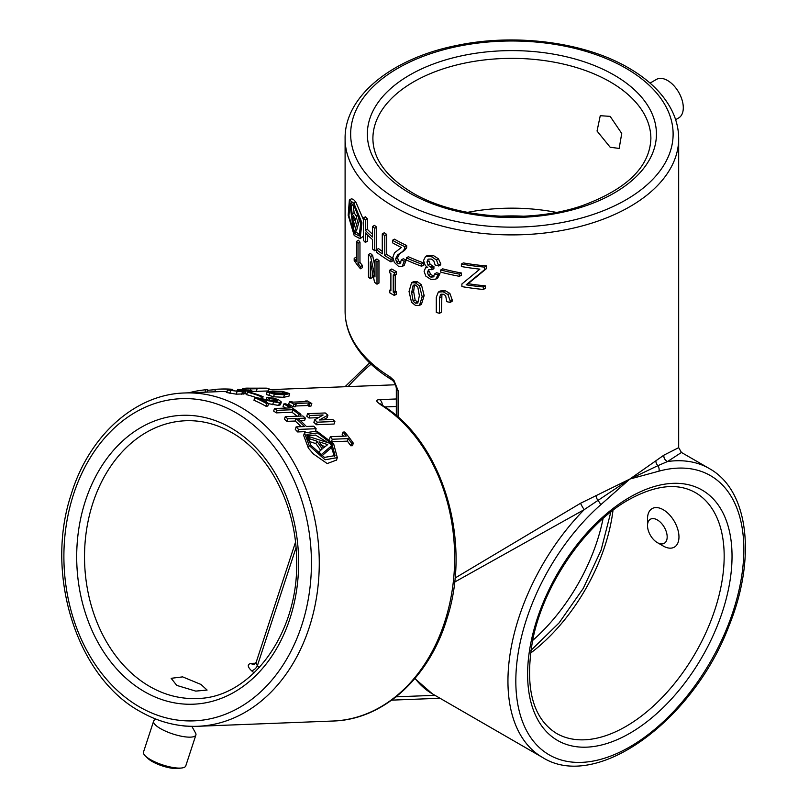 <?xml version="1.0" encoding="UTF-8"?>
<svg xmlns="http://www.w3.org/2000/svg" width="809" height="809" viewBox="0 0 809 809"><rect width="100%" height="100%" fill="white"/><g stroke="black" fill="none" stroke-linecap="round" stroke-linejoin="round"><path stroke-width="1.21" d="M610.168 147.238L597.042 131.038L600.258 115.697L610.168 116.365L621.737 133.465L619.168 148.431L610.168 147.238M352.38 222.738L350.459 207.852M354.221 233.275L348.932 215.922L349.994 202.837L353.978 205.688L360.753 222.485L359.216 236.026L354.221 233.275L356.182 232.132L360.106 235.176M360.116 238.716L354.221 235.54L348.194 215.275L349.367 199.985L353.897 203.292L361.926 222.799L360.116 238.716L363.423 236.147M363.423 219.633L355.859 202.159L353.321 199.277L351.339 198.852M419.487 305.438L421.449 304.305L424.149 295.598L421.449 284.798L417.373 281.744L413.51 281.653L411.548 282.786L409.03 291.513L411.548 302.293L415.411 305.377L419.487 305.438L422.177 296.731L419.487 285.941L415.411 282.877L411.548 282.786M441.461 296.954L439.489 298.086L440.632 294.345L443.261 294.213L445.638 295.609L446.77 301.656A166.785 96.291 0 0 0 450.158 302.424L452.12 301.292L452.12 299.674L449.875 293.394L445.081 290.633L440.278 290.977L438.316 292.11L436.294 297.318L436.294 312.436A166.785 96.291 0 0 0 439.489 313.316L441.461 312.183L441.926 294.031M400.87 262.814L398.513 260.862L397.573 257.717L399.575 253.804L404.561 250.406L406.674 247.736L404.712 248.869L404.712 246.644A166.785 96.291 180 0 1 392.476 240.293L392.476 242.781A166.785 96.291 0 0 0 401.355 247.514L394.549 252.762L392.82 257.313L394.317 262.359L398.453 266.282L402.225 266.474L404.207 261.246A166.785 96.291 180 0 1 401.355 259.871L400.02 263.805L398.331 263.724L396.541 261.995L395.601 258.86L397.613 254.936L402.589 251.538L404.712 248.869M402.225 266.474L404.187 265.342L406.179 260.114A166.785 96.291 180 0 1 403.327 258.738L401.355 259.871M406.674 247.736L406.674 245.511A166.785 96.291 180 0 1 394.438 239.161L392.476 240.293M421.631 266.232L423.603 265.099L423.603 262.915A166.785 96.291 180 0 1 408.373 256.726L406.401 257.859L406.401 260.033A166.785 96.291 0 0 0 421.631 266.232L421.631 264.058A166.785 96.291 180 0 1 406.401 257.859M434.079 276.122L430.53 274.423L429.367 271.288L427.395 272.421L428.568 269.781L431.066 269.518A166.785 96.291 0 0 0 431.955 269.791L431.955 267.557A166.785 96.291 180 0 1 430.772 267.192L428.123 265.301L426.96 262.025L428.123 259.123L431.217 259.042L433.755 260.731L435.111 264.947A166.785 96.291 0 0 0 438.731 265.969L436.486 259.952L431.217 256.544L425.524 256.544L423.522 260.589L425.241 265.392L427.688 267.526L425.524 267.85L424.098 271.308L425.807 276.102L430.914 279.459L435.717 279.186L438.013 274.838A166.785 96.291 180 0 1 434.655 273.887L433.3 276.9L430.914 277.093L428.568 275.566L427.395 272.421M435.717 279.186L437.689 278.053L439.985 273.705A166.785 96.291 180 0 1 436.627 272.744L434.655 273.887M438.731 265.969L440.703 264.826L440.703 263.774L438.448 258.809L433.179 255.411L427.486 255.411L425.524 256.544M431.955 269.791L433.917 268.659L433.917 266.424A166.785 96.291 180 0 1 432.734 266.06L430.095 264.159L428.932 260.892L426.96 262.025M459.461 276.314L461.423 275.181L461.423 273.007A166.785 96.291 180 0 1 442.685 268.841L440.723 269.973L440.723 272.148A166.785 96.291 0 0 0 459.461 276.314L459.461 274.14A166.785 96.291 180 0 1 440.723 269.973M483.367 289.46L485.339 288.328L485.339 285.84A166.785 96.291 180 0 1 468.108 283.686L486.512 268.578L486.512 265.959A166.785 96.291 180 0 1 463.335 262.915L461.373 264.047L461.373 266.535A166.785 96.291 0 0 0 479.879 269.134L461.899 283.979L461.899 286.608A166.785 96.291 0 0 0 483.367 289.46L483.367 286.973A166.785 96.291 180 0 1 466.146 284.819L484.551 269.721L484.551 267.101A166.785 96.291 180 0 1 461.373 264.047M394.307 275.475L396.268 274.332L396.268 271.602A166.785 96.291 180 0 1 393.953 270.287A166.785 96.291 180 0 1 391.768 269.013L389.807 270.145L389.807 272.876A166.785 96.291 0 0 0 390.889 273.523L390.889 290.755A166.785 96.291 180 0 1 389.807 290.107L389.807 292.838A166.785 96.291 0 0 0 394.307 295.437L394.307 292.706A166.785 96.291 180 0 1 393.255 292.12L393.255 274.878A166.785 96.291 0 0 0 394.307 275.475L394.307 272.734A166.785 96.291 180 0 1 389.807 270.145M395.227 274.939L395.227 290.987L393.255 292.12M394.307 295.437L396.268 294.304L396.268 291.574A166.785 96.291 180 0 1 395.227 290.987M398.089 417.211L398.089 390.585L393.953 380.412L389.958 376.812A5.562 3.317 -58.3 0 0 391.091 379.35L391.091 379.35C373.091 368.196 360.167 355.07 352.309 339.992C347.526 330.638 345.13 321.011 345.099 311.111A166.785 96.291 0 0 0 389.958 376.812M454.971 578.091L580.538 503.269L629.827 479.07L663.896 455.154L678.68 447.65L681.451 452.464L667.567 461.524L657.899 465.66A5.562 3.924 74.8 0 1 659.011 471.141L629.827 479.07L600.632 504.846A161.234 93.086 120 0 0 536.377 744.604A161.234 93.086 120 0 0 723.276 636.703A161.234 93.086 120 0 0 659.011 471.141M354.544 231.89L358.721 217.055A166.785 96.291 180 0 1 357.184 215.103L355.899 219.522A166.785 96.291 180 0 1 352.178 213.859L351.106 205.83A166.785 96.291 180 0 1 349.953 203.666L353.422 230.171A166.785 96.291 0 0 0 354.544 231.89L356.506 230.747L359.843 218.794M356.708 216.731A166.785 96.291 180 0 1 354.15 212.727L353.078 204.697A166.785 96.291 180 0 1 352.744 204.111M382.273 251.377A166.785 96.291 180 0 1 378.491 248.575L376.529 249.708L376.529 252.196A166.785 96.291 0 0 0 390.949 261.883L390.949 259.396A166.785 96.291 180 0 1 384.771 255.553L384.771 235.571A166.785 96.291 180 0 1 382.273 233.892L382.273 253.884A166.785 96.291 180 0 1 376.529 249.708M392.871 258.233A166.785 96.291 180 0 1 386.732 254.42L386.732 234.428A166.785 96.291 180 0 1 384.245 232.759L382.273 233.892M392.921 258.587L392.921 260.741L390.949 261.883M372.514 234.206A166.785 96.291 180 0 1 367.326 229.331L365.355 230.464A166.785 96.291 180 0 0 372.514 237.027L372.514 226.5L374.486 225.367A166.785 96.291 180 0 0 376.711 227.187L376.711 249.607M367.326 234.873L367.326 241.284L365.355 242.417A166.785 96.291 0 0 1 363.423 240.425L363.423 217.945L365.395 216.812A166.785 96.291 180 0 0 367.326 218.804L367.326 229.331M356.557 257.778A166.785 96.291 180 0 1 356.152 257.191L354.19 258.324L354.19 260.508A166.785 96.291 0 0 0 360.46 268.77L360.46 266.586A166.785 96.291 180 0 1 358.003 263.582L358.003 243.276A166.785 96.291 180 0 1 356.557 241.375L356.557 261.691A166.785 96.291 180 0 1 354.19 258.324M360.46 268.77L362.432 267.637L362.432 265.453A166.785 96.291 180 0 1 359.965 262.45L359.965 242.144A166.785 96.291 180 0 1 358.518 240.243L356.557 241.375M376.994 284.192L378.966 283.059L378.966 260.559A166.785 96.291 180 0 1 376.943 258.991L374.982 260.134L374.982 276.971A166.785 96.291 180 0 1 374.901 276.9L370.643 256.514A166.785 96.291 180 0 1 368.459 254.552L368.459 277.042A166.785 96.291 0 0 0 370.3 278.711L370.3 261.863L374.557 282.29A166.785 96.291 0 0 0 376.994 284.192L376.994 261.701A166.785 96.291 180 0 1 374.982 260.134M372.271 271.399L372.271 277.578L370.3 278.711M374.982 266.899L372.615 255.381A166.785 96.291 180 0 1 370.421 253.409L368.459 254.552M655.907 460.837A5.562 4.237 -129.1 0 0 657.899 465.66L629.827 479.07L584.219 509.64L454.547 582.126M596.021 495.411A5.562 1.931 66.3 0 0 597.76 500.377A5.562 2.285 48.5 0 1 600.632 504.846M663.896 455.154A5.562 4.965 -120 0 0 667.567 461.524A166.785 96.291 -60 0 1 709.291 468.532C749.346 490.699 756.344 559.08 728.889 626.146C693.303 720.414 596.486 791.738 542.495 757.426A166.785 96.291 -60 0 1 584.219 509.64A5.562 0.688 60 0 1 580.538 503.269M362.432 265.453L360.46 266.586M359.965 262.45L358.003 263.582M359.965 242.144L358.003 243.276M378.966 260.559L376.994 261.701M372.615 255.381L370.643 256.514M396.268 271.602L394.307 272.734M396.268 291.574L394.307 292.706M390.889 289.48L389.807 290.107M415.411 303.183L413.177 301.241L411.66 292.646L413.177 285.193L415.411 285.061L417.798 287.033L419.365 295.7L417.798 303.072L415.411 303.183L417.373 302.04L415.138 300.099L413.177 301.241M421.449 284.798L419.487 285.941M417.373 281.744L415.411 282.877M415.138 300.099L413.632 291.513L414.481 284.859M445.081 290.633L443.12 291.766L438.316 292.11M449.875 293.394L447.913 294.537L443.12 291.766M452.12 299.674L450.158 300.817L447.913 294.537M439.489 298.086L439.489 313.316M450.158 300.817L450.158 302.424M365.355 242.417L365.355 232.952A166.785 96.291 0 0 0 372.514 239.515L372.514 248.98A166.785 96.291 0 0 0 374.749 250.8L376.529 249.769M367.326 218.804L365.355 219.937A166.785 96.291 180 0 1 363.423 217.945M376.711 227.187L374.749 228.32A166.785 96.291 180 0 1 372.514 226.5M365.355 219.937L365.355 230.464M374.749 228.32L374.749 250.8M392.881 258.283L390.949 259.396M386.732 254.42L384.771 255.553M386.732 234.428L384.771 235.571M406.674 245.511L404.712 246.644M400.293 262.591L398.331 263.724M398.513 260.862L396.541 261.995M397.573 257.717L395.601 258.86M399.575 253.804L397.613 254.936M404.561 250.406L402.589 251.538M406.179 260.114L404.207 261.246M423.603 262.915L421.631 264.058M433.917 266.424L431.955 267.557M440.703 263.774L438.731 264.917M432.734 266.06L430.772 267.192M430.095 264.159L428.123 265.301M438.448 258.809L436.486 259.952M433.179 255.411L431.217 256.544M426.95 267.031L425.524 267.85M439.985 273.705L438.013 274.838M432.886 275.96L430.914 277.093M430.53 274.423L428.568 275.566M461.423 273.007L459.461 274.14M485.339 285.84L483.367 286.973M486.512 268.578L484.551 269.721M486.512 265.959L484.551 267.101M468.108 283.686L466.146 284.819M352.552 216.711A166.785 96.291 0 0 0 355.475 221.17L353.978 227.127L352.552 216.711M358.377 214.415L357.184 215.103M354.15 212.727L352.178 213.859M353.078 204.697L351.106 205.83M351.288 202.887L349.953 203.666M355.343 221.696L355.222 220.806M663.238 546.024L657.343 542.617A13.895 8.029 60 0 1 647.513 525.597A13.895 8.029 60 0 1 657.343 519.924A13.895 8.029 60 0 1 667.172 536.943A13.895 8.029 60 0 1 657.343 542.617L663.238 546.024A22.237 12.843 60 0 0 674.362 547.127A22.237 12.843 60 0 0 677.77 529.308A22.237 12.843 60 0 0 663.238 509.71A22.237 12.843 60 0 0 652.125 508.608A22.237 12.843 60 0 0 647.513 518.781L647.513 525.597M650.052 83.094L656.453 79.403A22.237 12.843 60 0 1 673.584 85.36A22.237 12.843 60 0 1 683.292 107.739A22.237 12.843 60 0 1 678.69 117.922L675.626 119.692M200.996 684.465L207.094 690.067L195.748 691.108L176.767 685.405L171.164 678.306L182.642 676.88L200.996 684.465M331.235 446.75L334.511 456.721M331.872 443.939L335.047 455.578L324.47 457.398L310.848 445.253L306.894 434.423L317.472 432.916L331.872 443.939L331.387 445.415M309.19 445.506L304.487 432.876L316.744 431.126L333.652 443.868L337.313 457.641L325.056 459.785L309.19 445.506L308.36 448.044L313.275 453.859L327.2 463.567L336.514 460.068M304.487 432.876L303.648 435.414L308.36 448.044M266.333 394.509L267.162 391.971L274.382 394.236L284.424 394.792L289.693 393.639L282.472 391.374L272.461 391.04L267.162 391.839L266.333 394.509L273.553 396.764L283.595 397.32L288.864 396.177M251.963 391.475L268.123 390.969L268.952 388.431A166.785 127.974 -92.2 0 0 266.232 388.148L249.536 388.178A166.785 127.974 -92.2 0 0 246.745 388.138L242.801 388.381L250.841 388.876L268.952 388.431M268.568 403.691L278.69 405.461L280.501 404.5M277.811 401.153L270.884 400.536L256.534 397.664L254.795 397.725L253.955 400.263A166.785 127.974 87.8 0 1 265.837 406.169L267.789 406.088L268.618 403.549A166.785 127.974 -92.2 0 0 259.932 399.07L279.52 402.922L281.33 401.962L278.63 399.798L273.654 398.129L266.919 397.482A166.785 127.974 87.8 0 1 269.63 398.695L274.534 399.161L277.892 401.011M262.45 398.645L263.087 396.673A166.785 127.974 -92.2 0 0 249.162 392.092L247.453 392.153L246.624 394.691A166.785 127.974 87.8 0 1 256.342 397.664M243.64 393.639L246.866 393.943M238.149 391.212L238.453 390.282A166.785 127.974 87.8 0 1 239.484 390.454L240.951 390.909L239.697 391.192L236.107 391.091L231.131 390.282L232.952 389.999A166.785 127.974 -92.2 0 0 229.867 389.645L227.471 389.898L226.722 392.557L236.218 394.155L243.489 393.932M184.745 392.972C134.779 394.226 88.616 436.162 71.01 494.966C44.566 574.673 76.946 677.234 140.26 711.566C158.574 722.073 177.727 726.978 197.709 726.29A166.785 127.974 87.8 0 0 317.32 592.006A166.785 127.974 87.8 0 0 241.072 407.433A166.785 127.974 87.8 0 0 184.745 392.972L218.187 391.667A166.785 127.974 87.8 0 1 226.874 391.718M289.501 401.658L288.671 404.187A166.785 127.974 87.8 0 1 290.977 405.491A166.785 127.974 87.8 0 1 293.171 406.785L295.315 406.705L296.145 404.166A166.785 127.974 -92.2 0 0 295.052 403.509L308.573 402.983A166.785 127.974 87.8 0 1 309.675 403.64L311.819 403.56A166.785 127.974 -92.2 0 0 307.319 400.961L305.175 401.042A166.785 127.974 87.8 0 1 306.207 401.618L292.686 402.144A166.785 127.974 -92.2 0 0 291.644 401.567L289.501 401.658A166.785 127.974 87.8 0 1 294.001 404.247L296.145 404.166M396.319 398.979L379.492 399.626C376.893 399.777 376.205 400.617 377.409 402.124L380.493 404.601A5.562 3.155 122.3 0 1 381.666 404.894L380.078 403.711L380.554 404.601M321.851 455.902L330.75 448.226L331.579 445.688A166.785 127.974 -92.2 0 0 329.92 443.322L308.067 436.314A166.785 127.974 87.8 0 1 310.14 438.933L316.754 441.097A166.785 127.974 87.8 0 1 322.235 448.934L319.09 451.756A166.785 127.974 87.8 0 1 321.001 454.85L331.579 445.688M307.319 438.953A166.785 127.974 87.8 0 1 309.301 441.471L315.925 443.635A166.785 127.974 87.8 0 1 320.657 450.34M306.682 435.818L315.571 435.09L327.716 442.574M295.548 405.997L307.744 405.521A166.785 127.974 87.8 0 1 308.836 406.179L310.98 406.088L311.819 403.56M285.729 408.08A166.785 127.974 87.8 0 0 283.039 406.442L283.878 403.903A166.785 127.974 87.8 0 1 290.188 407.908L274.504 408.515L273.664 411.053A166.785 127.974 87.8 0 1 276.273 412.873L291.968 412.256A166.785 127.974 87.8 0 1 297.186 416.2M286.922 421.358L287.751 418.819A166.785 127.974 87.8 0 0 285.253 416.665L284.424 419.193A166.785 127.974 87.8 0 1 286.922 421.358L295.184 421.034A166.785 127.974 87.8 0 1 301.181 426.677M300.604 420.822L304.558 420.67L305.387 418.132A166.785 127.974 -92.2 0 0 302.89 415.978L285.253 416.665M297.661 431.945L298.491 429.407A166.785 127.974 87.8 0 0 296.124 426.869L295.285 429.407A166.785 127.974 87.8 0 1 297.661 431.945L305.124 431.652M332.014 441.754L347.405 441.158A166.785 127.974 87.8 0 1 350.772 445.759L352.481 445.688L353.311 443.16A166.785 127.974 -92.2 0 0 344.725 432.026L343.006 432.087A166.785 127.974 87.8 0 1 346.262 436.071L330.315 436.688A166.785 127.974 87.8 0 1 332.297 439.236L348.234 438.62A166.785 127.974 87.8 0 1 351.602 443.221L353.311 443.16M343.006 432.087L342.177 434.625A166.785 127.974 87.8 0 1 343.471 436.172M323.317 419.831L327.099 417.717L327.928 415.179A166.785 127.974 -92.2 0 0 325.248 412.974L307.592 413.662L306.763 416.2A166.785 127.974 87.8 0 1 308.977 418.01L318.433 417.646M322.973 415.118L323.024 414.966A166.785 127.974 87.8 0 1 323.125 415.037L314.701 419.78L313.872 422.318A166.785 127.974 87.8 0 1 316.41 424.725L334.066 424.037L334.896 421.499A166.785 127.974 -92.2 0 0 332.752 419.456L319.525 419.972A166.785 127.974 -92.2 0 0 319.494 419.942L327.928 415.179M295.487 542.232L256.15 662.369L253.905 664.614A5.562 4.267 87.8 0 1 251.144 663.4C247.21 664.209 247.321 666.626 251.468 670.661A5.562 2.902 -49.4 0 0 257.323 665.898A133.434 102.379 -92.2 0 0 259.315 667.556M256.15 662.369L257.323 665.898L296.023 547.723M329.526 439.115L330.315 436.688M331.619 441.299L332.297 439.236M347.405 441.158L348.234 438.62M350.772 445.759L351.602 443.221M316.41 424.725L317.239 422.187L334.896 421.499M314.701 419.78A166.785 127.974 87.8 0 1 317.239 422.187M308.977 418.01L309.807 415.482L323.024 414.966M307.592 413.662A166.785 127.974 87.8 0 1 309.807 415.482M304.963 401.668L305.175 401.042M308.836 406.179L309.675 403.64M307.744 405.521L308.573 402.983M293.171 406.785L294.001 404.247M288.864 396.349L289.693 393.639M286.801 393.316L274.251 393.659L270.044 392.345L282.634 391.859L286.841 393.245M273.553 396.764L274.382 394.236M268.851 395.631L269.68 393.103M281.967 393.892L282.634 391.859M285.223 393.68L285.617 392.476M256.251 391.435L257.08 388.896M250.355 390.332L250.841 388.876M245.188 389.614L245.521 388.593M242.447 389.463L242.761 388.36L242.397 389.453M315.49 430.712L316.137 428.719A166.785 127.974 -92.2 0 0 313.761 426.181L306.338 426.474A166.785 127.974 -92.2 0 0 297.965 418.415L305.387 418.132M298.491 429.407L316.137 428.719M295.184 421.034L296.013 418.496A166.785 127.974 87.8 0 1 304.386 426.555L296.124 426.869M287.751 418.819L296.013 418.496M283.878 403.903L285.83 403.833A166.785 127.974 -92.2 0 1 300.928 414.35L300.361 416.069M274.504 408.515A166.785 127.974 87.8 0 1 277.113 410.335L292.797 409.718A166.785 127.974 87.8 0 1 298.976 414.43L300.928 414.35M276.273 412.873L277.113 410.335M291.968 412.256L292.797 409.718M298.41 416.15L298.976 414.43M276.304 401.406L276.789 399.929M254.795 397.725A166.785 127.974 87.8 0 1 266.667 403.63L268.618 403.549M265.837 406.169L266.667 403.63M262.743 400.415L262.996 399.666M266.161 402.194L266.717 400.516M272.643 404.672L273.472 402.134M278.69 405.461L279.52 402.922M280.48 404.813L281.33 401.962M266.262 399.484L266.919 397.482M269.154 400.142L269.63 398.695M273.877 401.153L274.534 399.161M247.453 392.153A166.785 127.974 87.8 0 1 261.378 396.744L263.087 396.673M260.862 398.311L261.378 396.744M238.453 390.282L240.202 390.221A166.785 127.974 -92.2 0 1 240.981 390.342L248.535 390.595M239.231 391.212L239.484 390.454M232.062 390.545L232.234 390.029M232.739 390.666L232.952 389.999M226.722 392.557L227.551 390.019L242.528 391.869L244.318 391.394L243.196 390.909L252.064 390.969L248.95 390.059L237.593 389.432A166.785 127.974 87.8 0 1 240.465 389.776L248.474 390.656M229.807 393.255L230.636 390.717M236.218 394.155L237.047 391.617M241.699 394.408L242.528 391.869M243.509 394.054L244.318 391.394M245.087 393.801L245.916 391.273M249.991 392.304L250.274 391.435M251.255 393.629L252.064 390.969M237.027 391.162L237.593 389.432M244.025 390.707L244.308 389.837M246.866 390.818L247.089 390.13M214.698 391.799L215.507 389.331A166.785 127.974 87.8 0 1 219.017 389.129A166.785 127.974 87.8 0 1 230.919 389.392L232.628 389.321A166.785 127.974 -92.2 0 0 220.726 389.068L219.017 389.129M232.426 389.938L232.628 389.321M206.952 392.102L207.731 389.695L205.779 389.776A166.785 127.974 87.8 0 0 188.861 392.81M207.519 390.342L215.406 389.614M204.99 392.183L205.779 389.776M323.418 448.004A166.785 127.974 -92.2 0 0 319.11 441.835L327.685 444.616L323.418 448.004M307.258 438.781L308.067 436.314M309.301 441.471L310.14 438.933M315.925 443.635L316.754 441.097M318.544 453.444L319.09 451.756M321.699 445.466L325.178 446.598M186.909 726.128A13.895 3.883 -161.9 0 1 182.065 725.683M191.834 726.351L195.545 732.964A22.237 6.209 -161.9 0 1 195.889 734.987A22.237 6.209 -161.9 0 1 190.489 737.141A22.237 6.209 -161.9 0 1 166.229 731.467A22.237 6.209 -161.9 0 1 153.629 721.143A22.237 6.209 -161.9 0 1 155.106 719.727L156.198 719.221M195.889 734.987L185.757 765.941A22.237 6.209 -161.9 0 1 181.904 767.963A22.237 6.209 -161.9 0 1 180.346 768.095A22.237 6.209 -161.9 0 1 145.398 756.01A22.237 6.209 -161.9 0 1 143.486 752.097L153.629 721.143M181.904 767.963L178.263 768.449A18.395 5.137 -161.9 0 1 176.969 768.55A18.395 5.137 -161.9 0 1 148.047 758.549L145.398 756.01M355.859 202.159L353.897 203.292M629.827 733.278A144.548 83.458 -60 0 1 527.61 674.261A144.548 83.458 -60 0 1 629.827 497.222A144.548 83.458 -60 0 1 732.034 556.238A144.548 83.458 -60 0 1 629.827 733.278M556.4 733.348A138.986 80.243 120 0 0 625.893 726.462A138.986 80.243 120 0 0 716.693 603.979A138.986 80.243 120 0 0 695.386 492.61C677.709 482.629 655.472 485.016 628.674 499.77C585.231 523.929 543.244 585.231 532.635 640.415C524.566 687.286 532.484 718.261 556.4 733.348M614.102 75.055A144.548 83.458 180 0 1 614.102 193.078A144.548 83.458 180 0 1 409.678 193.078A144.548 83.458 180 0 1 409.678 75.055A144.548 83.458 180 0 1 614.102 75.055M650.881 138.612A138.986 80.243 0 0 0 610.168 81.871A138.986 80.243 0 0 0 458.703 64.467A138.986 80.243 0 0 0 372.898 138.612C373.101 158.908 386.287 176.979 412.459 192.805C455.093 218.349 529.187 224.063 582.278 205.648C626.904 189.205 649.769 166.866 650.881 138.612M345.099 138.612C344.472 96.22 392.041 58.218 456.711 45.466C515.191 33.068 584.674 42.058 628.674 67.976C648.869 79.666 663.188 93.692 671.642 110.064C676.304 119.307 678.65 128.823 678.68 138.612A166.785 96.291 180 0 1 575.715 227.572A166.785 96.291 180 0 1 393.953 206.7A166.785 96.291 180 0 1 345.099 138.612L345.099 311.111M397.886 199.894A161.234 93.086 0 0 0 625.893 199.894A161.234 93.086 0 0 0 625.893 68.249A161.234 93.086 0 0 0 397.886 68.249A161.234 93.086 0 0 0 397.886 199.894M467.481 212.373A138.986 80.243 180 0 1 556.299 212.373M523.726 216.215A133.434 77.037 0 0 0 500.053 216.215M613 510.267A138.986 80.243 -60 0 1 530.502 653.166M415.047 678.357A166.785 96.291 120 0 0 432.421 693.869L542.495 757.426M398.089 390.585A5.562 3.206 180 0 1 396.319 388.239L396.319 388.239C395.591 383.941 393.852 380.978 391.091 379.35M424.149 295.598L422.177 296.731M413.632 291.513L411.66 292.646M532.615 640.506A138.986 80.243 120 0 0 597.032 541.423A138.986 80.243 120 0 0 603.089 518.438M144.467 691.675A144.548 110.904 87.8 0 1 85.451 500.761A144.548 110.904 87.8 0 1 230.858 427.86A144.548 110.904 87.8 0 1 289.875 618.784A144.548 110.904 87.8 0 1 144.467 691.675M185.827 420.741A138.986 106.636 -92.2 0 0 86.148 532.646A138.986 106.636 -92.2 0 0 149.685 686.467A138.986 106.636 -92.2 0 0 196.627 698.511C250.972 698.42 299.199 632.972 296.61 559.616C296.236 505.635 269.266 453.505 231.647 432.542C216.903 424.108 201.623 420.174 185.827 420.741M235.844 412.641A161.234 123.706 -92.2 0 0 73.659 493.945A161.234 123.706 -92.2 0 0 139.482 706.894A161.234 123.706 -92.2 0 0 301.666 625.59A161.234 123.706 -92.2 0 0 235.844 412.641M396.076 696.832L434.929 695.315M197.709 726.29L333.096 721.021A166.785 127.974 -92.2 0 0 452.302 589.559A166.785 127.974 -92.2 0 0 380.493 404.601M371.058 364.212A166.785 96.291 120 0 0 348.103 386.611M396.319 406.482L384.801 406.937M251.144 663.4L255.735 663.218M254.107 672.855A138.986 106.636 87.8 0 1 251.468 670.661M379.492 399.626A5.562 4.267 87.8 0 1 382.222 405.248M283.595 397.32L284.424 394.792M274.322 393.68L274.969 391.698M678.68 138.612L678.68 447.65M681.451 452.464L709.291 468.532M396.319 388.239L396.319 415.684M432.421 693.869L414.865 678.569M530.866 650.456L559.12 622.859L583.279 588.376L601.067 550.211L610.846 511.945M349.367 199.985L351.328 198.852M391.708 700.139L440.025 698.258M235.217 391L237.108 390.929M268.537 389.705L395.47 384.771M381.666 404.894C442.452 441.178 472.527 540.999 446.892 618.834C429.326 677.73 383.112 719.777 333.096 721.021M345.028 386.732L369.602 362.826M337.313 457.641L336.473 460.179"/></g></svg>
